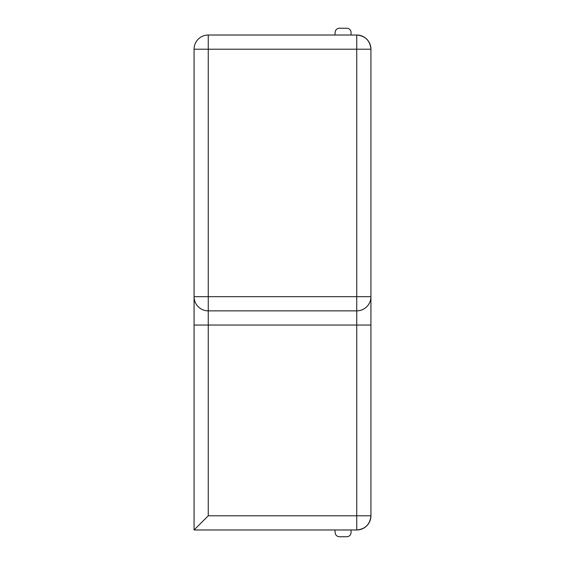 <?xml version="1.0" encoding="UTF-8"?>
<svg xmlns="http://www.w3.org/2000/svg" width="565" height="565" viewBox="0 0 565 565"><rect width="100%" height="100%" fill="white"/><g stroke="black" fill="none" stroke-linecap="round" stroke-linejoin="round"><path stroke-width="0.85" d="M356.741 35.023C365.343 35.877 370.068 40.602 370.93 49.204C370.068 40.602 365.343 35.877 356.741 35.023L356.741 49.204L370.93 49.204A14.181 14.181 0 0 0 356.741 35.023L208.259 35.023A14.181 14.181 0 0 0 194.07 49.204L194.07 296.682A14.181 14.181 0 0 0 208.259 310.863L208.259 296.682L194.07 296.682A14.181 14.181 0 0 0 208.259 310.863L356.741 310.863A14.181 14.181 0 0 0 370.93 296.682L356.741 296.682L356.741 310.863A14.181 14.181 0 0 0 370.93 296.682L370.93 515.796C370.068 524.398 365.343 529.123 356.741 529.977A14.181 14.181 0 0 0 370.93 515.796L356.741 515.796L356.741 529.977L351.07 529.977L351.07 532.498C350.816 535.076 349.396 536.496 346.818 536.75L339.41 536.75C337.001 536.545 335.589 535.246 335.172 532.866L334.925 529.977L194.07 529.977L208.259 515.796L208.259 325.045L194.07 325.045L194.07 529.977M334.925 35.023L335.172 32.134L334.925 35.023M351.07 32.502L351.07 35.023L351.07 32.502A4.252 4.252 29.5 0 0 346.818 28.25L339.41 28.25L346.818 28.25M339.41 28.25A4.252 4.252 -135.9 0 0 335.172 32.134M194.07 296.682L194.07 325.045M370.93 299.492L370.93 49.204L370.93 299.492M194.07 49.204L208.259 49.204L208.259 35.023M370.93 296.682L370.93 49.204M370.93 515.796C370.068 524.398 365.343 529.123 356.741 529.977L243.713 529.977M356.741 310.863L356.741 515.796L208.259 515.796M370.93 325.045L208.259 325.045L208.259 310.863M208.259 49.204L356.741 49.204L356.741 296.682L208.259 296.682L208.259 49.204"/></g></svg>
